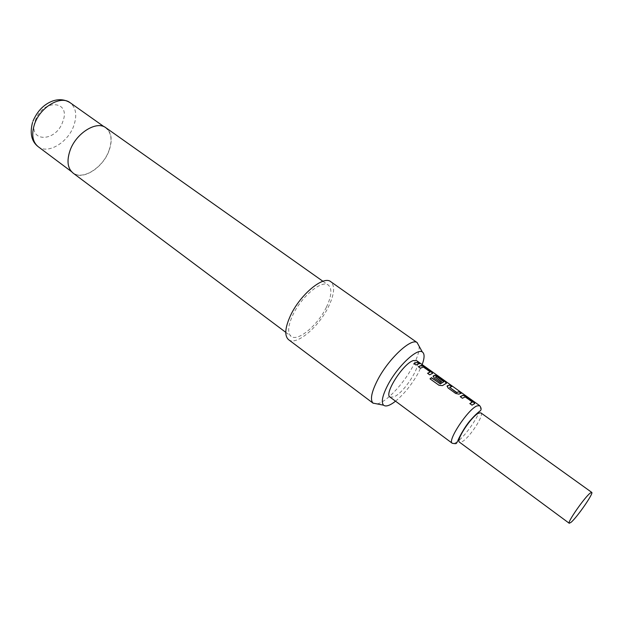<?xml version="1.0" encoding="UTF-8"?>
<svg xmlns="http://www.w3.org/2000/svg" width="623" height="623" viewBox="0 0 623 623"><rect width="100%" height="100%" fill="white"/><g stroke="black" fill="none" stroke-linecap="round" stroke-linejoin="round"><path stroke-width="0.47" stroke-dasharray="3.12 2.34" d="M420.05 363.388L418.376 362.267L420.073 363.357M480.847 412.854C484.733 414.677 469.22 438.327 461.908 441.816L459.501 442.182M395.55 401.181C404.062 394.094 411.585 384.788 418.126 373.278L422.176 364.603M419.092 346.162C419.536 351.045 417.34 357.984 412.504 366.994C403.322 384.212 385.816 402.598 377.055 403.906M108.908 150.704C112.522 140.3 111.494 132.722 105.817 127.964C96.651 120.465 75.944 133.377 70.103 150.75C66.77 160.944 67.782 168.311 73.14 172.851C82.586 180.623 102.935 167.704 108.908 150.704M73.008 173.023C82.524 180.849 103.029 167.828 109.048 150.704C112.693 140.222 111.657 132.582 105.933 127.785M326.429 307.139C331.638 296.104 332.285 288.768 328.36 285.132C321.99 279.447 301.407 296.455 292.857 314.973C287.927 325.798 287.343 332.916 291.097 336.327C297.763 342.082 317.87 325.175 326.429 307.139M288.542 339.644C296.112 346.162 318.844 327.028 328.531 306.648C334.45 294.134 335.19 285.817 330.735 281.682M390.006 397.069L393.588 396.999C403.914 393.463 422.698 363.816 416.561 360.592M419.715 363.77L415.884 365.179L413.874 363.489M430.213 372.18L423.313 367.212L420.369 368.395L418.352 366.69M432.627 373.418L429.605 375.015L427.573 373.302M446.473 383.347L442.353 385.801L438.95 385.466L430.002 378.815M441.325 381.728L440.15 382.569L434.106 377.974M434.013 378.169L433.078 376.284M443.802 381.93L436.824 376.868L435.306 377.32M461.036 393.292L458.824 394.351L455.592 393.635L448.085 387.989M447.984 388.184L447.034 386.229M451.582 386.533L449.502 387.475M472.304 402.31L465.124 397.1L462.305 398.44L460.21 396.672M474.648 403.836L471.938 405.339L469.82 403.564M479.655 405.635C484.702 408.057 464.922 438.304 455.429 442.805L452.259 443.265M35.301 120.706C42.535 98.442 71.38 100.132 62.806 121.532C56.07 142.745 27.248 142.698 35.301 120.706M38.112 146.623C47.916 154.66 68.265 142.317 73.872 125.488C77.26 115.193 75.998 107.592 70.095 102.686M104.08 126.726L105.817 127.964M322.924 281.285L328.36 285.132M285.762 332.332L291.097 336.327M71.435 171.574L73.14 172.851M33.011 121.072L32.544 122.435"/><path stroke-width="0.93" d="M420.198 363.186L418.516 362.064L420.073 363.357M569.235 523.273L459.501 442.182C455.506 440.523 471.518 416.18 478.659 413.127L480.847 412.854L591.733 492.365C593.976 492.964 577.054 517.417 571.026 522.331L569.235 523.273C566.844 522.876 584.343 497.629 590.129 493.159L591.733 492.365M422.176 364.603C424.66 357.812 424.699 353.599 422.301 351.956C417.153 347.914 397.49 366.48 387.911 384.843C382.436 395.449 380.98 402.224 383.558 405.184C385.855 406.967 389.85 405.628 395.55 401.181M377.055 403.906L373.006 403.112C369.937 399.725 371.495 391.968 377.686 379.835C388.534 358.793 411.141 337.721 417.083 342.557L419.092 346.162M322.924 281.285L105.933 127.785C96.705 120.239 75.835 133.244 69.955 150.75C66.591 161.022 67.611 168.444 73.008 173.023L285.762 332.332M417.317 342.705L330.735 281.682C323.539 275.249 300.2 294.515 290.52 315.511C284.968 327.753 284.306 335.797 288.542 339.644L373.216 403.283M474.041 403.93L472.032 405.145L469.82 403.564L472.351 401.967L465.249 396.89L462.398 398.245L460.21 396.672L462.99 395.2L465.903 396.462L473.573 401.944L474.773 403.626L474.041 403.93M459.766 393.72L458.933 394.149L455.686 393.44L448.085 387.989L447.283 385.808L449.79 384.952L451.94 386.486L449.674 387.413L456.69 392.435L459.221 391.688L461.394 393.238L459.766 393.72M445.686 383.659L442.431 385.614L439.013 385.287L430.002 378.815L431.513 377.647L439.994 383.729L443.926 381.72L436.731 376.58L435.469 377.258L441.551 381.611L440.243 382.374L434.106 377.974L433.351 375.84L434.986 375.186L437.891 376.448L445.352 381.782L446.45 383.379L445.686 383.659M431.801 373.73L429.699 374.82L427.573 373.302L430.252 371.876L423.43 367.002L420.455 368.201L418.352 366.69L421.265 365.389L424.17 366.651L431.529 371.908L432.58 373.465L431.801 373.73M418.103 363.933L415.969 364.985L413.874 363.489L417.753 362.072L419.84 363.559L418.103 363.933M413.368 360.546C403.276 363.373 383.713 394.063 390.006 397.069L452.259 443.265C447.026 441.1 467.639 409.716 476.852 405.939L479.655 405.635L416.561 360.592L413.368 360.546M413.984 363.567L417.753 362.072M417.628 362.282L419.458 363.591M418.461 366.768L421.148 365.592L424.17 366.651M427.682 373.372L430.314 371.993M424.037 366.861L431.529 371.908M431.396 372.118L432.627 373.418M430.08 378.877L431.435 377.834L440.235 383.76M433.078 376.284L434.862 375.396L437.751 376.658L445.352 381.782M445.219 381.992L446.473 383.347M435.391 377.156L441.325 381.728M440.157 383.947L443.926 381.72M447.034 386.229L447.283 385.808M449.588 387.304L456.581 392.638L459.221 391.688M459.089 391.898L461.036 393.292M447.174 386.011L449.79 384.952M449.65 385.162L451.582 386.533M460.304 396.742L462.858 395.41L465.903 396.462M469.913 403.626L472.429 402.1M465.763 396.672L473.573 401.944M473.441 402.154L474.757 403.634M33.011 121.072C37.302 111.12 43.75 104.462 52.348 101.121C58.772 98.831 64.691 99.353 70.095 102.686C60.563 94.953 39.88 107.281 34.421 124.468C31.314 134.545 32.544 141.935 38.112 146.623L71.435 171.574M452.259 443.265C457.477 444.215 456.059 443.553 457.975 440.531C457.695 440.305 464.018 427.503 470.264 420.447C475.77 414.279 477.218 413.267 479.219 411.554C481.571 410.386 481.719 408.408 479.655 405.635M422.301 351.956L417.083 342.557M70.095 102.686L104.08 126.726M32.544 122.435C29.67 133.415 31.524 141.483 38.112 146.623M383.558 405.184L373.006 403.112"/></g></svg>
